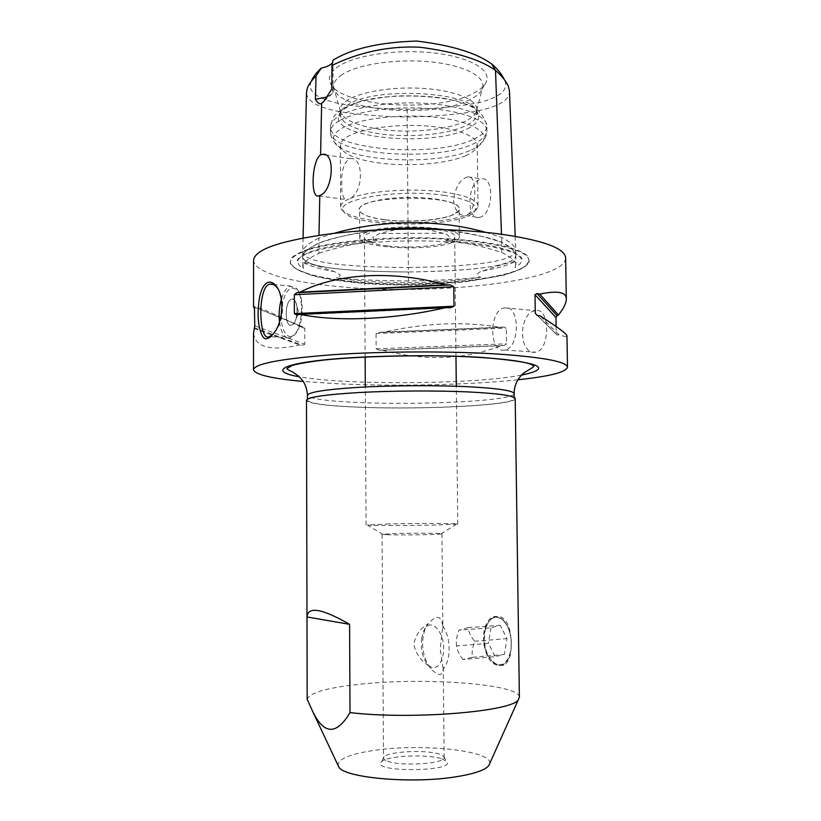<?xml version="1.0" encoding="UTF-8"?>
<svg xmlns="http://www.w3.org/2000/svg" width="821" height="821" viewBox="0 0 821 821"><rect width="100%" height="100%" fill="white"/><g stroke="black" fill="none" stroke-linecap="round" stroke-linejoin="round"><path stroke-width="0.62" stroke-dasharray="4.11 3.08" d="M511.144 647.707L511.021 638.902C510.005 631.031 507.532 624.884 503.601 620.45C500.276 616.971 496.859 615.76 493.359 616.828C487.941 619.065 484.688 624.986 483.6 634.592L483.702 643.11C486.473 659.047 492.426 666.447 501.569 665.338C505.079 664.004 507.758 660.669 509.595 655.353L511.144 647.707C510.652 657.18 508.178 662.988 503.735 665.123L499.815 665.421C491.984 663.142 486.607 655.702 483.702 643.11M510.929 650.201C512.345 638.215 510.005 628.434 503.909 620.881C494.735 613.605 488.321 617.351 484.667 632.098C479.823 656.584 502.585 678.474 509.769 654.984L510.929 650.201C507.768 663.122 502.134 667.463 494.026 663.173C486.504 656.195 483.425 645.84 484.77 632.129C487.664 619.434 493.164 614.939 501.272 618.675C509.051 625.386 512.273 635.885 510.919 650.16M421.666 638.317C420.475 650.027 422.794 659.119 428.603 665.585C435.53 670.367 440.374 666.693 443.155 654.563C446.963 633.34 429.906 614.354 423.462 631.708L421.666 638.317M442.745 625.941C448.081 634.069 450.052 644.044 448.666 655.856C447.722 661.644 445.885 665.985 443.166 668.869C442.683 675.796 439.132 676.309 432.534 670.418L428.654 665.831C422.035 654.132 420.886 641.765 425.186 628.742L428.275 623.703C436.485 614.642 441.308 615.381 442.745 625.941L440.22 649.257L443.166 668.869M472.075 657.313L462.972 659.509L495.094 656.636L504.392 654.45L506.998 638.635L500.194 625.284L490.999 627.778L459.011 630.159L468.011 627.655C468.719 632.252 470.936 636.788 474.63 641.242L472.249 649.38L472.075 657.313L504.392 654.45M474.63 641.242L506.998 638.635M468.011 627.655L500.194 625.284M462.972 659.509C459.35 655.076 457.205 650.55 456.538 645.942L488.485 643.315L495.094 656.636M456.538 645.942C455.901 640.811 456.722 635.546 459.011 630.159M490.999 627.778L488.485 643.315M515.208 398.688C515.414 405.215 424.036 409.812 361.127 407.308C327.24 406.026 309.024 403.706 306.479 400.371M519.385 697.142C519.283 684.067 426.417 677.294 362.615 683.944C328.226 687.403 309.743 692.503 307.177 699.256M511.021 638.902C509.954 625.746 506.003 618.234 499.178 616.345L495.556 616.684C489.337 618.942 485.355 624.914 483.6 634.592M428.654 665.831C420.701 660.587 415.744 653.434 413.794 644.372C415.6 635.136 420.424 628.239 428.275 623.703M386.003 534.687L382.063 534.307L396.943 533.476C415.57 532.983 442.827 533.157 441.955 533.783L440.908 534.009C435.571 534.738 397.6 535.22 386.003 534.687M387.533 761.2C401.048 766.64 445.731 763.653 444.151 757.526L443.638 756.336L439.492 754.16C426.427 749.542 388.323 751.338 384.105 756.859L383.52 758.05C383.51 759.189 384.844 760.236 387.533 761.2M384.741 219.833C406.754 222.737 437.47 220.828 451.201 215.564L458.272 211.336L459.113 209.068C461.741 194.084 355.678 195.008 359.577 209.93L360.614 212.187C364.042 215.615 372.077 218.16 384.741 219.833M451.488 242.811C427.7 251.626 358.715 248.116 359.731 237.782C359.67 235.955 361.733 234.201 365.899 232.538C387.481 222.871 462.161 226.617 459.421 236.91C459.421 239.044 456.774 241.015 451.488 242.811M387.194 245.9C372.908 244.145 365.335 241.456 364.462 237.823C361.004 225.59 457.02 224.749 454.701 237.033C455.953 244.319 415.169 249.42 387.194 245.9M504.638 350.003L504.597 350.013C489.09 353.718 488.598 310.728 504.073 307.988L504.617 307.875C520.175 304.201 520.216 348.237 504.638 350.003M535.107 310.769C518.03 313.314 518.564 355.637 535.703 352.127L535.744 352.127C550.378 350.331 550.162 307.023 535.672 310.666L535.107 310.769M281.962 305.946C283.82 296.001 287.011 289.977 291.527 287.884L297.151 289.597C304.057 296.073 303.842 321.904 296.781 332.012C290.008 343.188 280.854 332.885 281.182 315.336M279.499 322.027C281.182 333.316 284.733 338.642 290.172 337.995L295.683 333.193C303.206 322.448 303.431 294.893 296.083 288.017L290.1 286.201C286.488 287.699 283.584 292.04 281.377 299.203M290.172 337.995L269.298 336.6M277.857 288.633C284.394 297.315 284.538 317.799 276.297 330.227L273.27 334.024M291.588 325.116L291.517 325.137C284.261 327.61 284.518 300.414 291.742 299.183C298.895 296.699 298.731 323.72 291.588 325.116L291.527 325.137C284.394 327.589 284.446 301.009 291.558 299.244L291.753 299.183C293.651 298.823 295.16 300.26 296.278 303.493C297.592 308.132 297.551 313.129 296.145 318.476C294.985 322.253 293.466 324.469 291.599 325.116M565.638 258.297C564.479 282.055 430.522 295.888 338.139 286.56C290.48 282.219 254.12 272.346 253.586 260.565M517.948 379.774C469.479 384.977 396.235 386.537 338.55 383.818L303.267 381.467M382.699 332.402L378.748 332.31L376.069 333.552L376.162 348.833L378.933 350.208L382.822 350.28C425.381 361.302 464.768 359.793 500.964 345.744L504.227 345.395L506.506 343.794L506.3 328.113L504.043 327.056L500.718 327.456C464.358 321.175 425.011 322.817 382.699 332.402L500.718 327.456M253.535 333.193C255.321 347.468 270.725 351.388 299.737 344.964L302.682 345.333L304.827 344.235L304.796 328.431L302.826 326.82L299.696 326.368C270.704 312.021 255.331 305.525 253.556 306.89M556.115 326.471L556.238 334.137L557.233 335.184L558.762 334.588C564.037 336.477 566.767 336.949 566.962 335.994M425.155 229.1L443.248 233.256C446.367 233.113 454.444 239.219 445.587 240.44C491.687 243.796 516.902 249.974 521.253 258.964C522.115 261.94 520.062 264.793 515.065 267.543C515.824 265.563 515.629 260.503 514.613 261.786C510.765 261.827 500.133 264.906 482.727 271.012C480.121 270.94 472.834 276.123 480.849 277.2C439.758 284.128 376.675 284.415 336.343 277.826C338.642 277.765 339.915 276.759 340.161 274.83L334.393 271.638C317.091 265.655 306.838 262.658 303.657 262.658C302.908 262.166 302.816 264.095 303.37 268.436C299.296 266.045 297.52 263.541 298.044 260.914C298.7 257.938 302.528 255.044 309.507 252.221C323.731 246.721 346.349 242.872 377.342 240.686C374.602 240.645 373.145 239.486 372.97 237.218L379.61 233.482L397.672 229.223M353.348 281.562C423.41 288.838 524.547 278.637 529.288 261.324L527.882 256.214C524.055 252.817 517.107 249.635 507.029 246.659C484.482 241.005 447.65 237.536 408.519 237.7C369.409 238.213 332.957 242.318 311.005 248.373C301.235 251.513 294.616 254.818 291.127 258.276L290.244 263.408C295.827 271.895 316.855 277.939 353.348 281.562M445.587 240.44C465.887 242.718 484.626 246.752 501.805 252.529L501.672 242.421C483.672 236.109 463.998 231.809 442.642 229.511M379.097 229.849C357.74 232.322 337.688 236.735 318.959 243.098C307.854 248.66 302.456 253.289 302.764 256.983C304.006 266.538 339.217 271.535 408.386 271.997C479.803 270.93 515.619 265.316 515.845 255.136C515.762 251.647 511.042 247.408 501.672 242.421M303.37 268.436L302.785 266.589C302.477 263.038 307.875 258.594 318.989 253.248L318.959 243.098M318.989 253.248C337.185 247.306 356.632 243.119 377.342 240.686M480.849 277.2C463.331 279.181 439.204 280.443 408.458 280.987L408.386 271.997C399.468 271.936 368.68 271.597 344.358 269.504C317.491 267.153 303.585 262.966 302.631 256.942C302.415 251.359 314.617 245.192 318.846 243.088C329.231 238.685 349.151 234.283 378.614 229.87M501.805 252.529C511.175 257.322 515.906 261.396 515.978 264.752L515.065 267.543M408.458 280.987C377.732 280.72 353.697 279.674 336.343 277.826M441.965 758.902L446.542 761.324C457.112 771.914 370.076 772.674 381.293 761.898C386.003 755.731 427.618 753.74 441.965 758.902M489.747 763.458C492.467 750.815 423.79 743.426 376.777 750.025C351.08 753.545 338.16 758.645 338.016 765.316M467.067 128.969C476.293 124.546 480.008 119.661 478.202 114.293C474.846 94.353 374.304 88.668 346.626 107.469C342.326 110.035 339.709 112.713 338.796 115.504C330.042 137.938 431.415 147.534 467.067 128.969M465.928 155.569C446.778 164.21 405.42 167.207 375.443 162.414C357.186 159.49 345.846 154.984 341.403 148.878L340.356 145.656C340.263 142.361 342.942 139.201 348.381 136.183C362.348 128.445 395.63 123.879 425.689 125.941C455.788 127.953 477.145 136.06 477.258 144.455L476.447 147.698C474.846 150.561 471.336 153.178 465.928 155.569M342.265 74.537C335.748 78.826 332.936 83.28 333.839 87.898L334.342 89.551C341.823 112.138 436.146 118.275 470.443 99.372C477.022 96.026 481.044 92.321 482.491 88.258L482.881 86.605C484.647 75.737 462.233 64.715 428.788 61.708C395.404 58.63 357.669 64.449 342.265 74.537M473.758 93.112C480.726 89.53 485.006 85.558 486.586 81.187C490.968 69.323 468.617 56.618 432.616 52.821C396.707 48.952 354.97 55.223 338.365 66.409C330.678 71.622 327.938 77.01 330.145 82.552C338.375 106.781 437.46 113.298 473.758 93.112M465.528 121.118C446.429 130.59 405.153 133.844 375.228 128.548C354.518 124.833 342.88 119.066 340.335 111.246L340.202 110.117C340.11 106.504 342.778 103.036 348.207 99.731C362.143 91.244 395.353 86.256 425.34 88.545C455.388 90.782 476.703 99.7 476.827 108.926L476.775 110.055C476.129 114.098 472.383 117.783 465.528 121.118M375.259 133.115C405.194 138.339 446.48 135.126 465.579 125.767C473.112 122.144 476.878 118.121 476.888 113.719L476.375 111.338C472.978 91.788 375.248 86.215 348.237 104.647C344.04 107.151 341.485 109.778 340.571 112.528L340.222 114.909C341.69 123.14 353.369 129.205 375.259 133.115M384.526 219.659C371.739 217.976 363.621 215.4 360.162 211.951C353.533 205.219 377.527 197.625 408.837 197.409C440.148 197.071 464.768 204.244 458.723 211.089C453.213 219.022 412.553 223.497 384.526 219.659M444.859 195.49C399.611 188.348 333.921 199.308 343.578 211.192C350.875 229.1 469.479 228.064 475.226 210.043C477.124 203.906 467.005 199.051 444.859 195.49M389.113 523.89L367.346 525.081C373.073 525.604 411.044 525.584 436.249 525.019L457.769 524.075C458.949 523.367 417.499 523.285 389.113 523.89M350.259 198.436C368.136 190.667 415.016 187.599 446.214 192.401C466.646 195.644 477.237 200.098 477.996 205.784L477.627 207.651C476.498 210.073 473.368 212.331 468.216 214.404L464.881 215.625C445.013 222.388 404.999 224.646 375.813 220.839C356.376 218.283 344.82 214.281 341.146 208.842L340.623 206.974C340.53 204.511 342.747 202.11 347.242 199.79L350.259 198.436C363.775 191.642 363.785 156.411 350.208 158.648C344.122 161.501 341.31 170.009 341.762 184.171C341.515 194.454 343.342 199.667 347.242 199.79M468.216 214.404C477.247 207.487 476.878 174.114 467.908 176.813C460.16 179.194 455.368 186.921 453.541 199.996C454.608 209.919 458.385 215.133 464.881 215.625M480.418 217.124L478.992 217.462C466.266 219.874 467.2 183.678 479.957 179.419L481.794 178.957C494.56 176.587 493.226 213.634 480.418 217.124M485.837 232.384L501.6 237.372C510.939 242.441 515.66 246.741 515.773 250.292C515.66 260.698 479.844 266.435 408.355 267.502L407.185 116.993C385.008 116.756 363.272 115.104 341.988 112.036C318.846 108.023 307.013 101.599 306.479 92.763M443.094 229.531C475.482 234.488 495.042 238.778 501.785 242.411C509.133 245.715 513.854 249.943 515.968 255.095C515.968 261.406 502.042 265.983 474.199 268.816C448.738 271.258 418.72 271.823 408.386 272.018L408.355 267.502C339.104 267.03 303.903 261.909 302.744 252.139C302.477 248.383 307.875 243.673 318.948 238.028L319 235.288M331.817 88.996L333.121 91.603L332.628 93.317L327.117 96.981M332.741 62.016L332.967 60.231M311.323 81.258L311.149 81.741C307.228 91.08 316.27 98.294 338.262 103.384C360.091 107.13 383.068 109.111 407.185 109.337C432.39 109.08 456.302 106.874 478.93 102.697C500.964 96.919 509.41 89.202 504.279 79.545L504.238 79.432M501.785 242.411L501.487 234.221M407.185 109.337L407.185 116.993C430.214 116.715 452.771 114.878 474.846 111.492C498.511 106.915 510.057 100.059 509.461 90.915M333.87 233.369L318.948 238.028L318.846 243.088M558.762 334.588L540.115 315.88M253.976 328.41L299.737 344.964M304.796 328.431L299.696 326.368M382.822 350.28L500.964 345.744M467.837 392.028C497.906 393.546 513.361 395.732 514.213 398.575C515.67 405.092 424.365 409.751 361.568 407.247C328.02 405.974 309.989 403.686 307.485 400.381C308.152 397.261 325.547 394.665 359.68 392.602C392.705 390.796 436.249 390.57 467.837 392.028M443.248 233.256L379.61 233.482M482.727 271.012C496.951 268.498 507.583 265.419 514.613 261.786M303.657 262.658C310.225 266.24 320.467 269.237 334.393 271.638M302.487 252.016C293.046 255.916 289.136 259.888 290.778 263.931C296.309 272.356 317.245 278.37 353.584 281.972C423.359 289.208 524.096 279.048 528.765 261.848C530.571 253.556 513.012 246.875 476.077 241.815C418.884 234.293 329.519 239.937 302.487 252.016M473.604 139.231C482.399 135.198 486.802 130.703 486.832 125.746C486.709 115.689 462.326 105.888 427.741 103.467C393.218 100.983 355.093 106.556 339.371 115.894C333.326 119.486 330.35 123.222 330.463 127.111C329.683 150.202 435.541 158.196 473.604 139.231M339.391 120.697C333.347 124.248 330.37 127.943 330.473 131.781C329.693 154.584 435.582 162.476 473.666 143.737C482.461 139.755 486.863 135.311 486.884 130.416C486.771 120.482 462.387 110.804 427.792 108.413C393.249 105.96 355.113 111.471 339.391 120.697M471.439 149.915C477.422 147.257 481.322 144.322 483.148 141.12C488.906 131.278 468.422 120.451 433.765 117.095C399.222 113.657 358.264 118.788 342.049 128.148C334.106 132.786 331.622 137.538 334.609 142.413C345.046 161.665 437.49 166.211 471.439 149.915M557.346 335.153L537.365 315.356M556.238 334.137L537.252 315.326M450.544 307.762L296.761 314.864L450.596 307.762M254.387 327.784L302.682 345.333M254.767 325.814L304.827 344.235M254.664 307.228L302.651 326.789M378.933 350.208L504.227 345.395M376.162 348.833L506.506 343.794M376.069 333.552L506.3 328.113M378.82 332.31L503.981 327.056M514.141 393.741C513.679 395.599 507.491 397.313 495.586 398.862C465.938 402.783 405.933 404.384 361.548 402.639C328 401.284 309.979 398.873 307.475 395.414L307.475 395.26M521.602 375.115L514.582 376.305C462.849 384.536 344.143 384.916 299.398 376.818M428.603 665.585L432.534 670.418M423.462 631.708L425.186 628.742M501.569 665.338L503.735 665.133M382.063 534.307L383.52 758.05M441.955 533.783L442.878 628.086M443.268 667.401L444.151 757.526M459.421 236.91L459.113 209.068M359.731 237.782L359.577 209.93M504.597 350.013L535.703 352.127M504.617 307.875L535.672 310.666M297.151 289.597L296.083 288.017M296.781 332.012L295.683 333.193M273.136 284.446L290.634 286.047M275.097 331.51L276.297 330.227M298.044 260.914L297.12 260.606C297.5 258.574 300.63 256.326 306.51 253.884C330.617 243.714 400.679 237.977 455.942 242.38C471.09 243.724 484.431 245.489 495.987 247.696C506.762 250.384 513.587 252.499 516.43 254.017C519.683 255.711 521.54 257.25 522.012 258.646L521.253 258.964M290.244 263.408L296.278 269.011L312.349 275.692C340.818 282.465 375.495 285.564 416.38 284.99L464.081 282.116L504.043 275.209C515.29 271.546 522.31 268.446 525.112 265.881L529.288 261.324M515.845 255.136L515.978 264.752M384.105 756.859L381.293 761.898M443.638 756.336L446.542 761.324M493.359 616.828L495.556 616.674M341.403 148.878L334.609 142.413C331.941 139.139 330.565 135.598 330.473 131.781L330.463 127.111C331.817 119.928 333.644 115.699 335.922 114.417C337.4 112.641 340.387 110.414 344.892 107.725L357.72 102.43C367.675 99.536 380.77 97.381 396.984 95.944C414.944 95.523 430.348 96.273 443.207 98.181C451.724 99.752 459.257 101.722 465.825 104.072C476.498 106.699 483.507 113.924 486.832 125.746L486.884 130.416C486.956 134.121 485.714 137.692 483.148 141.12L476.447 147.698M482.491 88.258L486.586 81.187M334.342 89.551L330.145 82.552M476.775 110.055L482.881 86.605M340.335 111.246L333.839 87.898M340.571 112.528L338.796 115.504M476.375 111.338L478.202 114.293M476.888 113.719L476.827 108.926M340.222 114.909L340.202 110.117M457.769 524.075L456.291 386.239M455.973 356.222L454.701 237.033M366.074 524.876L365.304 386.968M365.129 356.93L364.462 237.823M475.226 210.043L477.627 207.651M343.578 211.192L341.146 208.842M440.908 534.009L456.322 524.301M382.986 534.512L367.346 525.081M477.996 205.784L477.258 144.455M340.623 206.974L340.356 145.656M318.753 195.891L347.499 199.76M325.311 154.8L350.208 158.638M465.107 215.595L478.992 217.462M467.908 176.813L481.794 178.957M303.082 237.916L302.631 256.942M296.145 318.476L298.67 312.729L296.278 303.493M324.059 101.199L332.628 93.317M333.121 91.603L332.998 60.631M311.149 81.741L307.198 88.473M504.279 79.545L508.343 86.226M515.219 236.304L515.957 255.095M302.785 266.589L302.764 256.983M537.16 315.305L557.233 335.184M302.826 326.82L254.643 307.167M504.043 327.056L378.748 332.31M514.213 398.575L514.192 397.456M307.485 400.381L307.475 399.119"/><path stroke-width="1.23" d="M307.187 699.656L306.992 616.961C307.844 606.072 322.048 608.525 349.592 624.329L350.013 712.597C336.528 735.247 324.09 734.867 312.688 711.458L307.177 699.256L306.479 400.371C307.146 397.22 324.716 394.603 359.177 392.52C392.541 390.704 436.536 390.478 468.432 391.935C498.768 393.485 514.367 395.681 515.208 398.554L515.208 398.688M350.013 712.597C411.608 719.986 512.838 711.499 518.359 699.677L519.385 697.142M281.182 315.336L281.962 305.946M281.377 299.203C279.284 306.613 278.658 314.217 279.499 322.027M273.27 334.024L269.309 336.6C258.574 343.086 257.291 286.149 269.822 284.148C272.203 283.614 274.573 284.702 276.934 287.412L277.857 288.633M267.605 338.324C269.298 338.273 271.792 335.994 275.097 331.51C284.435 317.46 283.532 293.969 275.784 285.585C267.625 276.133 259.672 287.073 258.625 305.135C256.378 322.704 261.56 342.367 267.605 338.324L269.309 336.6M254.643 307.167L253.987 307.813L253.556 306.89L253.586 260.565C254.161 249.481 280.515 240.461 332.659 233.513C383.438 227.54 451.078 227.715 498.634 233.841C542.394 240.03 564.725 248.024 565.638 257.845L565.638 258.297M303.267 381.467C272.09 378.625 255.505 374.766 253.515 369.881C254.089 363.785 280.618 358.726 333.121 354.693C384.269 351.203 452.381 351.029 500.215 354.21C544.231 357.443 566.654 361.753 567.485 367.141C566.244 372.17 549.731 376.377 517.948 379.774M254.428 307.075L254.767 325.814L253.535 333.193L253.515 369.594M445.403 284.784L450.308 284.938L453.797 286.734L454.003 306.202L450.596 307.762L445.629 307.629C394.039 319.677 336.559 322.058 300.199 314.351L296.72 314.864L294.37 313.612L294.339 294.739L296.72 292.717L300.158 292.153C336.425 273.321 393.608 269.914 445.403 284.784L300.158 292.153M566.962 335.994L566.952 335.84C566.747 333.839 557.798 327.179 540.115 315.88L537.16 315.305L535.292 313.386L535.005 294.698L537.026 293.508L539.787 294.103C557.192 290.429 566.049 291.989 566.326 298.782C566.439 302.826 563.811 308.244 558.444 315.028L557.018 315.664L555.971 317.542L556.115 326.471M397.672 229.223L425.155 229.1M442.642 229.511C421.635 227.366 400.453 227.479 379.097 229.849M306.992 616.961L349.592 624.329M338.016 765.316L338.775 766.947C343.742 777.754 410.952 784.004 455.091 776.933C473.758 774.029 484.985 770.262 488.772 765.634L489.747 763.458M319.79 195.46L318.753 195.891C310.235 199.226 311.734 160.249 320.601 154.871L322.427 154.348C335.943 151.741 333.028 191.642 319.79 195.46L319 235.288M320.601 154.871L321.616 103.456C319.841 104.595 317.768 103.22 315.397 99.331L316.044 76.035L321.309 68.061C327.651 66.696 331.468 64.685 332.741 62.016M306.479 92.763L307.198 88.473C308.788 84.286 311.734 80.14 316.044 76.035M327.117 96.981L315.397 99.331M504.238 79.432C501.836 74.249 497.629 69.077 491.635 63.925C476.252 52.811 451.232 45.186 416.586 41.05C379.292 42.292 351.419 48.685 332.967 60.231L331.961 65.454L331.817 88.996L324.059 101.199L321.616 103.456M321.309 68.061C316.506 72.443 313.17 76.846 311.323 81.258M331.961 65.454C350.588 56.485 380.113 45.453 419.798 47.208C455.439 51.887 480.665 59.635 495.494 70.432C501.631 75.645 505.921 80.91 508.343 86.226L509.461 90.915M491.635 63.925L495.494 70.432L501.487 234.221M378.614 229.87C400.176 227.458 421.666 227.345 443.094 229.531M558.444 315.028L539.787 294.103M445.629 307.629L300.199 314.351M253.987 307.813L254.777 308.132M333.87 233.369C381.744 219.535 439.912 219.176 485.837 232.384M537.252 315.326L535.292 313.386M555.971 317.542L535.005 294.698M557.018 315.664L537.026 293.508M454.003 306.202L294.37 313.612M453.797 286.734L294.339 294.739M450.308 284.938L296.72 292.717M307.475 399.119L307.475 395.414C308.142 392.13 325.526 389.421 359.649 387.266C392.664 385.398 436.197 385.182 467.775 386.712C497.844 388.323 513.289 390.622 514.141 393.608L514.141 393.741M299.398 376.818C273.106 372.303 277.139 365.396 318.394 360.532C359.3 355.657 432.8 354.231 482.45 357.463C540.598 362.369 553.652 368.249 521.602 375.115M519.385 697.409L515.208 398.554M269.822 284.148L273.136 284.446M275.784 285.585L276.934 287.412M567.485 367.141L566.952 335.84M566.326 298.782L565.638 257.845M456.291 386.239L455.973 356.222M365.304 386.968L365.129 356.93M322.427 154.348L325.311 154.8M306.479 92.67L303.082 237.916M509.451 90.915L515.219 236.304M488.772 765.634L518.359 699.677M338.775 766.947L312.688 711.458M514.192 397.456L514.141 393.608C514.162 387.214 516.193 381.549 520.237 376.613C523.541 371.79 530.859 369.44 533.866 366.34C531.526 361.845 500.872 357.771 452.114 356.191C408.355 355.011 357.463 356.663 325.639 359.875C311.364 361.497 300.332 363.313 292.522 365.304L286.919 368.496C286.96 369.122 288.838 370.281 292.574 371.975L298.639 376.121L302.467 380.308C305.32 384.218 306.992 389.195 307.475 395.26"/></g></svg>
